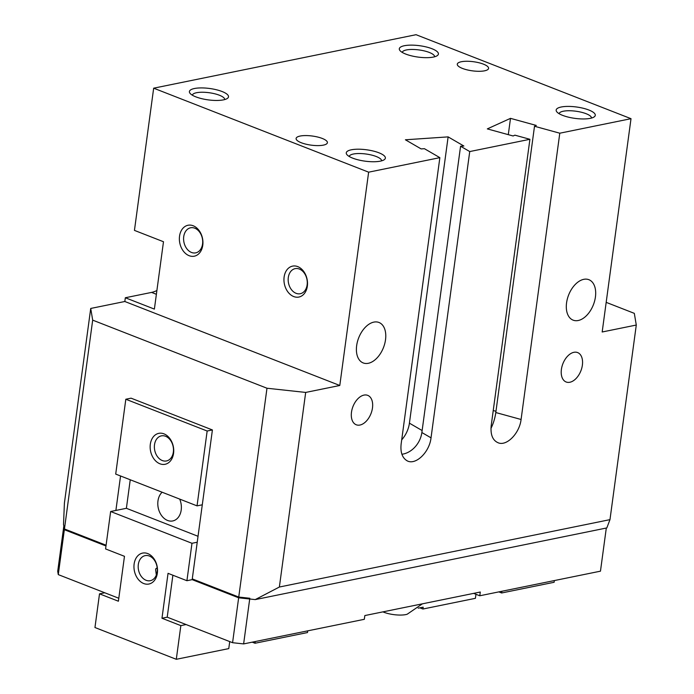 <?xml version="1.0" encoding="UTF-8"?>
<svg xmlns="http://www.w3.org/2000/svg" width="694" height="694" viewBox="0 0 694 694"><rect width="100%" height="100%" fill="white"/><g stroke="black" fill="none" stroke-linecap="round" stroke-linejoin="round"><path stroke-width="1.04" d="M356.655 345.647A21.705 13.307 -68.7 0 1 378.993 322.484A21.705 13.307 -68.7 0 1 385.517 339.765A21.705 13.307 -68.7 0 1 363.188 362.927A21.705 13.307 -68.7 0 1 356.655 345.647M566.564 302.862A21.705 13.307 -68.7 0 1 588.894 279.699A21.705 13.307 -68.7 0 1 595.426 296.98A21.705 13.307 -68.7 0 1 573.097 320.142A21.705 13.307 -68.7 0 1 566.564 302.862M307.138 284.861A12.796 9.404 -101.5 0 0 295.167 268.639A12.796 9.404 -101.5 0 0 288.305 277.505A12.796 9.404 -101.5 0 0 300.276 293.718A12.796 9.404 -101.5 0 0 307.138 284.861M284.115 277.045A15.789 11.598 78.5 0 1 297.752 266.617A15.789 11.598 78.5 0 1 307.347 286.128A15.789 11.598 78.5 0 1 293.709 296.555A15.789 11.598 78.5 0 1 284.115 277.045M202.561 244.002A12.796 9.404 -101.5 0 0 190.59 227.788A12.796 9.404 -101.5 0 0 183.728 236.645A12.796 9.404 -101.5 0 0 195.699 252.859A12.796 9.404 -101.5 0 0 202.561 244.002M179.538 236.186A15.789 11.598 78.5 0 1 193.175 225.758A15.789 11.598 78.5 0 1 202.769 245.268A15.789 11.598 78.5 0 1 189.132 255.696A15.789 11.598 78.5 0 1 179.538 236.186M561.394 369.425A15.789 9.673 -68.7 0 1 577.634 352.578A15.789 9.673 -68.7 0 1 582.379 365.139A15.789 9.673 -68.7 0 1 566.139 381.986A15.789 9.673 -68.7 0 1 561.394 369.425M351.485 412.21A15.789 9.673 -68.7 0 1 367.725 395.363A15.789 9.673 -68.7 0 1 372.478 407.933A15.789 9.673 -68.7 0 1 356.239 424.771A15.789 9.673 -68.7 0 1 351.485 412.21M401.895 454.249A21.705 16.977 120.1 0 0 421.865 432.527L460.573 146.243L469.734 151.561L431.026 437.845C429.421 452.653 415.012 466.056 406.649 460.512C402.112 457.502 400.282 451.976 401.149 443.934L439.857 157.651L424.424 148.698L421.137 148.915L405.4 139.78L448.124 136.883L409.417 423.167A25.652 20.065 -59.9 0 1 401.705 439.849M402.26 52.414A16.318 4.745 -172.3 0 1 412.21 49.456A16.318 4.745 -172.3 0 1 429.265 52.432A16.318 4.745 -172.3 0 1 434.6 56.787M431.98 48.727A19.736 5.743 -172.3 0 1 437.255 55.65A19.736 5.743 -172.3 0 1 405.738 54.071A19.736 5.743 -172.3 0 1 399.996 50.61A19.736 5.743 -172.3 0 1 408.584 45.205A19.736 5.743 -172.3 0 1 431.98 48.727M192.351 95.199A16.318 4.745 -172.3 0 1 202.301 92.241A16.318 4.745 -172.3 0 1 219.365 95.217A16.318 4.745 -172.3 0 1 224.691 99.572M222.071 91.513A19.736 5.743 -172.3 0 1 227.354 98.435A19.736 5.743 -172.3 0 1 195.838 96.856A19.736 5.743 -172.3 0 1 190.095 93.395A19.736 5.743 -172.3 0 1 198.675 87.991A19.736 5.743 -172.3 0 1 222.071 91.513M559.121 113.695A16.318 4.745 -172.3 0 1 569.071 110.736A16.318 4.745 -172.3 0 1 586.135 113.712A16.318 4.745 -172.3 0 1 591.462 118.067M588.842 110.008A19.736 5.743 -172.3 0 1 594.125 116.93A19.736 5.743 -172.3 0 1 562.608 115.36A19.736 5.743 -172.3 0 1 556.857 111.89A19.736 5.743 -172.3 0 1 565.445 106.486A19.736 5.743 -172.3 0 1 588.842 110.008M349.221 156.488A16.318 4.745 -172.3 0 1 359.171 153.53A16.318 4.745 -172.3 0 1 376.235 156.506A16.318 4.745 -172.3 0 1 381.561 160.861M378.941 152.801A19.736 5.743 -172.3 0 1 384.216 159.724A19.736 5.743 -172.3 0 1 352.699 158.145A19.736 5.743 -172.3 0 1 346.957 154.684A19.736 5.743 -172.3 0 1 355.545 149.279A19.736 5.743 -172.3 0 1 378.941 152.801M322.25 138.444A15.789 4.589 -172.3 0 1 327.394 142.704A15.789 4.589 -172.3 0 1 317.826 145.61A15.789 4.589 -172.3 0 1 301.257 142.73A15.789 4.589 -172.3 0 1 296.104 138.47A15.789 4.589 -172.3 0 1 305.681 135.573A15.789 4.589 -172.3 0 1 322.25 138.444M483.423 64.143A15.789 4.589 -172.3 0 1 488.576 68.394A15.789 4.589 -172.3 0 1 479.007 71.3A15.789 4.589 -172.3 0 1 462.438 68.42A15.789 4.589 -172.3 0 1 457.285 64.169A15.789 4.589 -172.3 0 1 466.854 61.263A15.789 4.589 -172.3 0 1 483.423 64.143M422.403 603.832L407.144 614.251A15.789 4.589 -172.3 0 1 405.808 614.589A15.789 4.589 -172.3 0 1 382.932 611.874M125.822 399.241L207.159 431.017L197.044 505.865L115.707 474.089L125.822 399.241L131.071 398.174L212.407 429.95L192.273 578.891L238.745 597.048L249.805 598.254L249.701 599L255.236 599.599L279.37 587.029L609.974 519.641L606.825 527.934L255.236 599.599M247.012 597.95L249.701 599L243.629 643.911L232.577 642.705L167.211 617.174L161.971 618.241L180.848 625.624L176.293 659.3L94.957 627.523L99.511 593.838L118.396 601.221L124.469 556.31L105.583 548.937L110.641 511.513L126.386 508.303L130.246 479.771M105.982 545.97L64.351 529.704L63.787 526.364L64.455 528.958L106.087 545.224M90.723 308.448L124.825 301.5L339.791 385.482L305.681 392.431L266.982 388.232L92.684 320.134L90.723 308.448L64.412 503.046L63.51 524.699L64.03 526.46M606.183 302.358L634.316 313.35L636.285 325.044L609.974 519.641M243.629 643.911L364.324 619.308L364.836 615.561L480.283 592.025L479.771 595.773L600.466 571.171L606.304 528.039M115.889 510.446L120.548 475.98M92.684 320.134L64.455 528.958M64.351 529.704L58.279 574.615L57.715 571.275L63.787 526.364M305.681 392.431L279.37 587.029M266.982 388.232L238.745 597.048M249.701 599L238.649 597.803L192.169 579.646M172.884 575.231L167.211 617.174M238.649 597.803L232.577 642.705M118.795 598.254L58.279 574.615M479.771 595.773L473.655 593.379M448.124 136.883L463.861 146.018L460.573 146.243M521.081 419.488C519.572 432.952 507.331 445.852 498.76 443.015C492.818 440.811 490.302 434.999 491.205 425.578L529.912 139.294L514.896 135.165L513.118 135.981L487.327 128.893L510.498 118.353L536.289 125.441L534.51 126.256L559.789 133.205L521.081 419.488L495.802 412.54L534.51 126.256M490.962 428.398A21.705 8.727 105.4 0 0 495.802 412.54M510.498 118.353L508.294 134.653M439.857 157.651L368.635 172.173L153.669 88.181L134.445 230.391L163.489 241.738L154.38 309.099L125.336 297.752L124.825 301.5M125.336 297.752L151.57 292.408A35.524 21.774 111.3 0 0 156.896 290.508M153.669 88.181L416.053 34.7L631.011 118.683L602.175 331.992L636.285 325.044M368.635 172.173L339.791 385.482M529.912 139.294L469.734 151.561M631.011 118.683L559.789 133.205M418.178 608.17L423.184 607.155L422.932 609.02L475.407 598.323L475.954 594.281M501.875 591.271L501.649 592.98L498.847 591.887M422.932 609.02L419.87 607.831M501.649 592.98L554.124 582.283L554.35 580.566M162.283 460.538A12.796 9.404 78.5 0 1 154.38 447.483A12.796 9.404 78.5 0 1 161.372 435.867A12.796 9.404 78.5 0 1 165.571 436.274A12.796 9.404 78.5 0 1 173.474 449.33A12.796 9.404 78.5 0 1 166.482 460.946A12.796 9.404 78.5 0 1 162.283 460.538M159.915 463.783A15.789 11.598 78.5 0 1 150.32 444.273A15.789 11.598 78.5 0 1 163.958 433.845A15.789 11.598 78.5 0 1 173.561 453.356A15.789 11.598 78.5 0 1 159.915 463.783M157.191 567.848L155.812 568.75L155.63 569.809L156.332 575.057M143.719 583.533A15.789 11.598 78.5 0 1 134.124 564.022A15.789 11.598 78.5 0 1 147.77 553.595A15.789 11.598 78.5 0 1 157.365 573.105A15.789 11.598 78.5 0 1 143.719 583.533M146.096 580.288A12.796 9.404 78.5 0 1 138.184 567.232A12.796 9.404 78.5 0 1 145.176 555.625A12.796 9.404 78.5 0 1 149.375 556.024A12.796 9.404 78.5 0 1 157.286 569.08A12.796 9.404 78.5 0 1 150.294 580.696A12.796 9.404 78.5 0 1 146.096 580.288M179.685 499.081A15.789 11.598 78.5 0 1 172.737 520.951A15.789 11.598 78.5 0 1 167.558 520.448A15.789 11.598 78.5 0 1 158.171 507.557A15.789 11.598 78.5 0 1 162.144 492.228M255.245 641.542L255.01 643.251L252.208 642.158M176.293 659.3L228.768 648.604L229.723 641.594M307.72 630.846L307.485 632.555L255.01 643.251M186.096 624.548L180.848 625.624M197.226 542.222L191.978 543.289L110.641 511.513M198.033 536.289L126.386 508.303M197.044 505.865L202.292 504.798M191.978 543.289L186.92 580.713L168.043 573.331L161.971 618.241M193.496 579.369L186.92 580.713M212.407 429.95L207.159 431.017M104.759 592.771L99.511 593.838M409.417 423.167L422.134 430.549M421.865 432.527L431.026 437.845M493.234 410.536L495.967 411.282M151.57 292.408L156.384 294.282"/></g></svg>
